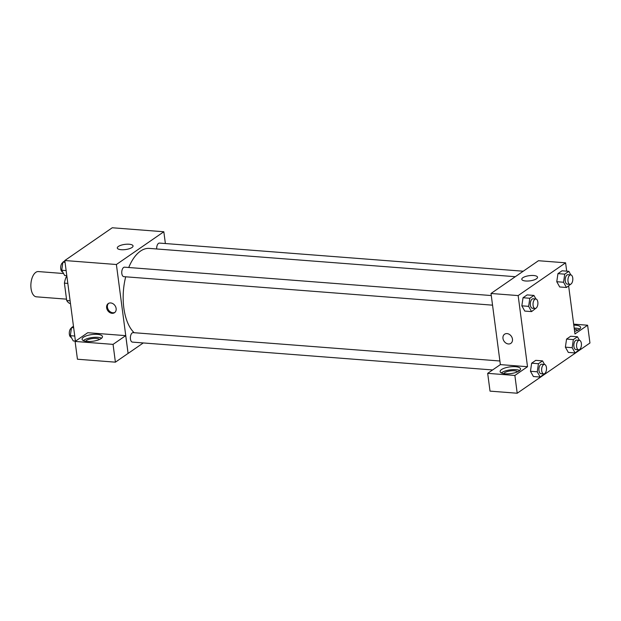 <?xml version="1.0" encoding="UTF-8"?>
<svg xmlns="http://www.w3.org/2000/svg" width="621" height="621" viewBox="0 0 621 621"><rect width="100%" height="100%" fill="white"/><g stroke="black" fill="none" stroke-linecap="round" stroke-linejoin="round"><path stroke-width="0.93" d="M63.552 273.519L38.355 271.571A12.661 6.458 94.4 0 0 31.05 288.563A12.661 6.458 94.4 0 0 36.398 296.822L66.509 299.151M66.959 276.842L66.268 276.787L66.897 276.361M70.111 300.797L66.695 300.533A17.008 8.678 94.4 0 0 69.785 303.467L70.468 303.522M66.695 300.533L64.405 283.145A17.008 8.678 94.4 0 1 66.268 276.787M67.821 283.409L64.405 283.145M75.436 341.216L64.809 260.525L112.246 227.767L163.828 231.757L165.38 243.541M118.37 246.452A7.941 2.608 172.5 0 1 127.064 244.2A7.941 2.608 172.5 0 1 133.049 245.939A7.941 2.608 172.5 0 1 125.52 249.564A7.941 2.608 172.5 0 1 117.307 248.012A7.941 2.608 172.5 0 1 118.37 246.452M143.288 342.939L128.097 353.434L116.391 264.507L64.809 260.525M116.391 264.507L163.828 231.757M112.067 313.318A5.542 4.401 55.4 0 1 107.022 309.242A5.542 4.401 55.4 0 1 108.233 303.576A5.542 4.401 55.4 0 1 115.009 305.633A5.542 4.401 55.4 0 1 114.528 312.689A5.542 4.401 55.4 0 1 112.067 313.318M125.714 335.643L87.747 332.709L75.102 341.441L113.061 344.376L125.714 335.643L128.097 353.434M108.652 303.327A5.542 4.401 -124.6 0 0 107.93 308.971A5.542 4.401 -124.6 0 0 112.859 312.767A5.542 4.401 -124.6 0 0 114.908 312.386M83.462 337.234A10.285 3.384 172.5 0 1 94.734 334.315A10.285 3.384 172.5 0 1 102.481 336.574A10.285 3.384 172.5 0 1 92.723 341.271A10.285 3.384 172.5 0 1 82.081 339.26A10.285 3.384 172.5 0 1 83.462 337.234M101.627 338.197A10.285 3.384 -7.5 0 0 92.808 337.451A10.285 3.384 -7.5 0 0 83.851 340.199A10.285 3.384 -7.5 0 0 83.323 340.603M85.706 341.294A7.126 2.344 172.5 0 1 96.232 338.422A7.126 2.344 172.5 0 1 99.507 339.477M113.061 344.376L115.397 362.167L128.05 353.427M75.102 341.441L77.439 359.225L115.397 362.167M491.281 295.549L124.565 267.185A4.751 2.422 94.4 0 0 121.778 271.734A4.751 2.422 94.4 0 0 123.827 276.655L492.546 305.167M499.897 360.995L133.181 332.639A4.751 2.422 94.4 0 0 130.441 339.012A4.751 2.422 94.4 0 0 132.444 342.109L492.593 369.953M523.255 271.214L159.473 243.083A4.751 2.422 94.4 0 0 156.686 248.967M515.306 276.702L149.374 248.408A44.324 22.612 94.4 0 0 128.726 267.511M125.698 276.803A44.324 22.612 94.4 0 0 123.82 307.876A44.324 22.612 94.4 0 0 134.136 332.709M500.371 364.612L487.679 373.345L514.871 375.449L527.516 366.716L500.371 364.612L491.009 293.477L538.446 260.719L565.591 262.823L566.694 271.152M487.679 373.345L490.023 391.129L517.208 393.233L589.95 343.009L587.606 325.225L574.961 333.958L568.642 286.002M574.34 329.254A7.126 2.344 172.5 0 1 574.371 329.262A7.126 2.344 172.5 0 1 577.654 330.318M579.773 329.029A10.285 3.384 -7.5 0 0 574.184 328.105M573.796 325.14A10.285 3.384 172.5 0 1 580.627 327.407A10.285 3.384 172.5 0 1 574.619 331.373M503.763 373.625A7.126 2.344 172.5 0 1 510.423 370.884A7.126 2.344 172.5 0 1 517.565 371.808M519.684 370.52A10.285 3.384 -7.5 0 0 510.866 369.782A10.285 3.384 -7.5 0 0 501.908 372.522A10.285 3.384 -7.5 0 0 501.38 372.926M501.512 369.557A10.285 3.384 172.5 0 1 512.783 366.646A10.285 3.384 172.5 0 1 520.538 368.897A10.285 3.384 172.5 0 1 510.78 373.594A10.285 3.384 172.5 0 1 500.138 371.583A10.285 3.384 172.5 0 1 501.512 369.557M514.871 375.449L517.208 393.233M573.664 324.146L587.606 325.225M573.346 339.602L566.562 339.082L570.668 336.24L566.562 339.082L565.382 347.17L568.316 352.418L565.382 347.17L572.174 347.69L573.346 339.602L577.452 336.768L579.447 340.339M570.66 284.239L566.484 287.492L559.7 286.972L556.765 281.724M566.484 287.492L563.558 282.245L564.73 274.156L557.945 273.636L562.052 270.795L557.945 273.636L556.765 281.717L559.7 286.972M535.744 308.342L531.568 311.602L524.784 311.082L521.85 305.835L523.029 297.738L527.136 294.905L523.029 297.738L529.814 298.266L533.928 295.425L535.923 299.004M538.43 363.712L531.646 363.184L535.752 360.351L531.646 363.184L530.466 371.273L533.4 376.528L530.466 371.273L537.258 371.8L538.43 363.712L542.544 360.879L544.539 364.449M527.516 366.716L518.155 295.58L565.591 262.823M533.625 275.514A7.941 2.608 172.5 0 1 537.53 277.214A7.941 2.608 172.5 0 1 530 280.847A7.941 2.608 172.5 0 1 521.787 279.295A7.941 2.608 172.5 0 1 525.583 276.477A7.941 2.608 172.5 0 1 533.625 275.514M518.155 295.58L491.009 293.477M504.57 334.222A5.542 4.401 -124.6 0 0 503.359 339.889A5.542 4.401 -124.6 0 0 508.405 343.964A5.542 4.401 55.4 0 1 503.359 339.889A5.542 4.401 55.4 0 1 504.57 334.222A5.542 4.401 55.4 0 1 511.339 336.279A5.542 4.401 55.4 0 1 510.866 343.335A5.542 4.401 55.4 0 1 508.405 343.964A5.542 4.401 -124.6 0 0 510.866 343.335M531.568 311.602L528.642 306.355L529.814 298.266M535.83 298.988L533.113 298.779A4.751 2.422 94.4 0 0 530.373 305.152A4.751 2.422 94.4 0 0 532.383 308.249L535.1 308.458A4.751 2.422 94.4 0 0 537.879 303.91A4.751 2.422 94.4 0 0 535.83 298.988A4.751 2.422 94.4 0 0 533.09 305.361A4.751 2.422 94.4 0 0 535.1 308.458M524.784 311.082L521.85 305.827L528.642 306.355M533.928 295.425L527.136 294.905M564.73 274.156L568.836 271.323L570.831 274.893M570.746 274.886L568.029 274.676A4.751 2.422 94.4 0 0 565.289 281.049A4.751 2.422 94.4 0 0 567.299 284.139L570.008 284.356A4.751 2.422 94.4 0 0 572.795 279.807A4.751 2.422 94.4 0 0 570.746 274.886A4.751 2.422 94.4 0 0 568.005 281.259A4.751 2.422 94.4 0 0 570.008 284.356M563.558 282.245L556.765 281.717M568.836 271.323L562.052 270.795M544.361 373.788L540.185 377.048L537.258 371.8M544.446 364.442L541.729 364.232A4.751 2.422 94.4 0 0 538.989 370.597A4.751 2.422 94.4 0 0 541 373.695L543.717 373.904A4.751 2.422 94.4 0 0 546.496 369.363A4.751 2.422 94.4 0 0 544.446 364.442A4.751 2.422 94.4 0 0 541.706 370.807A4.751 2.422 94.4 0 0 543.717 373.904M540.185 377.048L533.4 376.528M542.544 360.879L535.752 360.351M579.277 349.685L575.1 352.945L572.174 347.69M579.362 340.331L576.645 340.122A4.751 2.422 94.4 0 0 573.905 346.495A4.751 2.422 94.4 0 0 575.915 349.592L578.625 349.802A4.751 2.422 94.4 0 0 581.411 345.253A4.751 2.422 94.4 0 0 579.362 340.331A4.751 2.422 94.4 0 0 576.622 346.704A4.751 2.422 94.4 0 0 578.625 349.802M575.1 352.945L568.316 352.418M577.452 336.768L570.668 336.24M66.804 275.662L64.654 275.499L61.72 270.244L62.9 262.163L64.848 260.812M66.136 270.585L61.72 270.244M65.05 262.326L62.9 262.163M62.837 262.582A4.751 2.422 94.4 0 0 60.742 268.839A4.751 2.422 94.4 0 0 62.659 271.928M75.42 341.108L73.27 340.945L70.336 335.697L71.516 327.609L73.464 326.258M74.753 336.039L70.336 335.697M73.666 327.772L71.516 327.609M71.454 328.028A4.751 2.422 94.4 0 0 69.358 334.284A4.751 2.422 94.4 0 0 71.275 337.374"/></g></svg>
